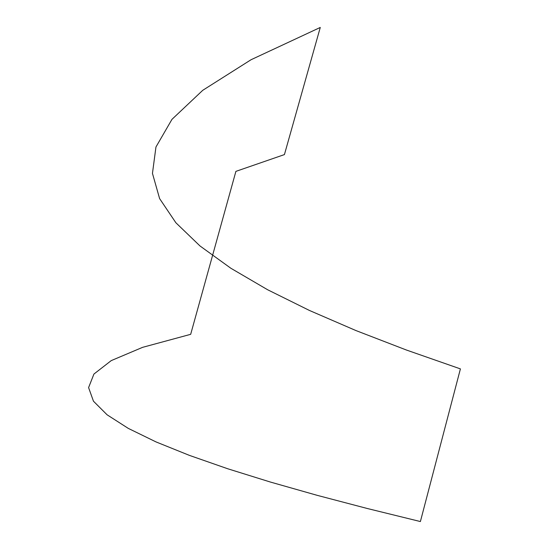 <?xml version="1.0" encoding="UTF-8"?>
<svg xmlns="http://www.w3.org/2000/svg" width="549" height="549" viewBox="0 0 549 549"><rect width="100%" height="100%" fill="white"/><g stroke="black" fill="none" stroke-linecap="round" stroke-linejoin="round"><path stroke-width="0.82" d="M460.412 368.894L420.39 521.55L367.24 508.484L317.164 495.328L270.54 482.091L227.78 468.777L189.398 455.375L155.991 441.904L128.267 428.378L107.089 414.797L93.46 401.195L88.588 387.601L93.927 374.054L111.234 360.611L142.623 347.332L190.675 334.32L235.898 171.37L284.43 154.585L320.273 27.45L251.051 59.731L202.739 90.317L171.961 119.359L155.95 147.008L152.457 173.381L159.608 198.601L175.879 222.757L199.98 245.945L230.855 268.255L267.624 289.748L309.533 310.501L355.972 330.573L406.411 350.022L460.412 368.894"/></g></svg>
